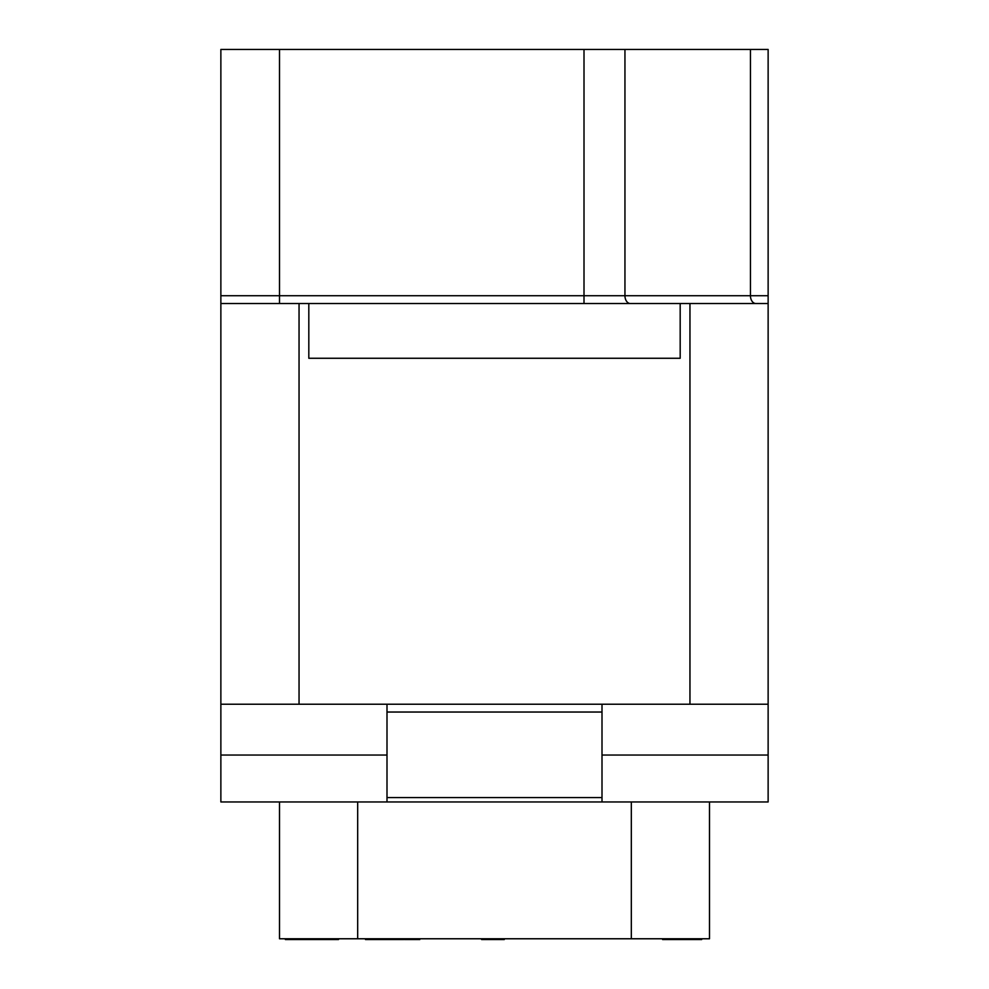 <?xml version="1.0" encoding="UTF-8"?>
<svg xmlns="http://www.w3.org/2000/svg" width="989" height="989" viewBox="0 0 989 989"><rect width="100%" height="100%" fill="white"/><g stroke="black" fill="none" stroke-linecap="round" stroke-linejoin="round"><path stroke-width="1.48" d="M220.868 303.536L220.868 49.45L768.132 49.45L768.132 704.217L220.868 704.217L220.868 303.536L308.815 303.536L308.815 358.265L680.185 358.265L680.185 303.536L308.815 303.536M602.004 801.955L386.996 801.955L386.996 797.579L602.004 797.579L602.004 801.955L768.132 801.955L768.132 704.217M680.185 303.536L768.132 303.536M220.868 704.217L220.868 801.955L386.996 801.955M768.132 755.04L602.004 755.04M602.004 797.579L602.004 712.043L386.996 712.043L386.996 704.217M602.004 704.217L602.004 712.043M386.996 797.579L386.996 712.043M220.868 755.04L386.996 755.04M279.504 801.955L279.504 938.771L709.496 938.771L709.496 801.955M662.593 938.771L662.593 939.55L674.238 939.55L674.238 938.771M679.22 938.771L679.22 939.55L674.238 939.55M701.683 938.771L701.683 939.55L679.22 939.55M369.663 938.771L369.663 939.55L365.497 939.55L365.497 938.771M390.457 938.771L390.457 939.55L369.663 939.55M393.783 938.771L393.783 939.55L390.457 939.55M395.439 938.771L395.439 939.55L393.783 939.55M398.765 938.771L398.765 939.55L395.439 939.55M402.09 938.771L402.09 939.55L398.765 939.55M403.759 938.771L403.759 939.55L402.09 939.55M404.588 938.771L403.759 939.55M285.364 938.771L285.364 939.55L311.98 939.55L311.98 938.771M318.631 938.771L318.631 939.55L311.98 939.55M324.454 938.771L324.454 939.55L318.631 939.55M338.51 938.771L338.51 939.55L324.454 939.55M419.818 938.771L419.818 939.55L404.588 939.55M408.173 938.771L408.173 939.55M504.279 938.771L504.279 939.55L481.618 939.55L481.618 938.771M489.481 938.771L489.481 939.55M768.132 295.723L750.453 295.723A7.813 5.464 -90 0 0 755.905 303.536M750.453 49.45L750.453 295.723L624.949 295.723A7.813 5.464 -90 0 0 630.401 303.536M624.949 49.45L624.949 295.723L584.005 295.723L584.005 303.536M584.005 49.45L584.005 295.723L279.504 295.723L279.504 303.536M279.504 49.45L279.504 295.723L220.868 295.723M299.049 704.217L299.049 303.536M689.951 303.536L689.951 704.217M357.684 938.771L357.684 801.955M631.316 938.771L631.316 801.955"/></g></svg>

